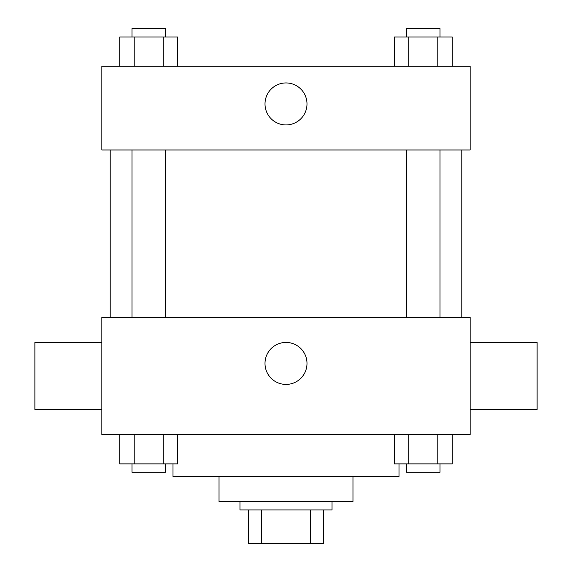 <?xml version="1.0" encoding="UTF-8"?>
<svg xmlns="http://www.w3.org/2000/svg" width="572" height="572" viewBox="0 0 572 572"><rect width="100%" height="100%" fill="white"/><g stroke="black" fill="none" stroke-linecap="round" stroke-linejoin="round"><path stroke-width="0.86" d="M310.56 509.917L310.56 543.4L248.334 543.4L248.334 509.917M310.56 543.4L323.666 543.4L323.666 509.917L323.666 543.4M332.039 501.544L332.039 509.917L239.961 509.917L239.961 501.544M261.44 509.917L261.44 543.4M352.967 476.433L352.967 501.544L219.033 501.544L219.033 476.433M399.006 463.878L399.006 476.433L172.994 476.433L172.994 463.878M470.155 434.577L101.845 434.577L101.845 317.388L470.155 317.388L470.155 434.577M306.992 363.427A20.992 20.992 0 0 1 275.504 381.61A20.992 20.992 0 0 1 275.504 345.245A20.992 20.992 0 0 1 306.992 363.427M470.155 409.466L537.122 409.466L537.122 342.499L470.155 342.499M101.845 342.499L34.878 342.499L34.878 409.466L101.845 409.466M461.783 149.978L461.783 317.388M406.542 317.388L406.542 149.978M165.458 149.978L165.458 317.388M470.155 149.978L101.845 149.978L101.845 66.266L470.155 66.266L470.155 149.978M306.992 103.94A20.992 20.992 0 0 1 275.504 122.115A20.992 20.992 0 0 1 275.504 85.757A20.992 20.992 0 0 1 306.992 103.94M452.28 66.266L452.28 36.973L394.28 36.973L394.28 66.266M437.78 36.973L437.78 66.266M408.78 36.973L408.78 66.266M406.542 36.973L406.542 28.6L440.018 28.6L440.018 36.973M177.72 66.266L177.72 36.973L119.72 36.973L119.72 66.266M163.22 36.973L163.22 66.266M134.22 36.973L134.22 66.266M131.982 36.973L131.982 28.6L165.458 28.6L165.458 36.973M452.28 434.577L452.28 463.878L394.28 463.878L394.28 434.577M437.78 434.577L437.78 463.878M408.78 434.577L408.78 463.878M440.018 463.878L440.018 472.25L406.542 472.25L406.542 463.878M177.72 434.577L177.72 463.878L119.72 463.878L119.72 434.577M163.22 434.577L163.22 463.878M134.22 434.577L134.22 463.878M165.458 463.878L165.458 472.25L131.982 472.25L131.982 463.878M110.217 149.978L110.217 317.388M440.018 317.388L440.018 149.978M131.982 149.978L131.982 317.388"/></g></svg>
